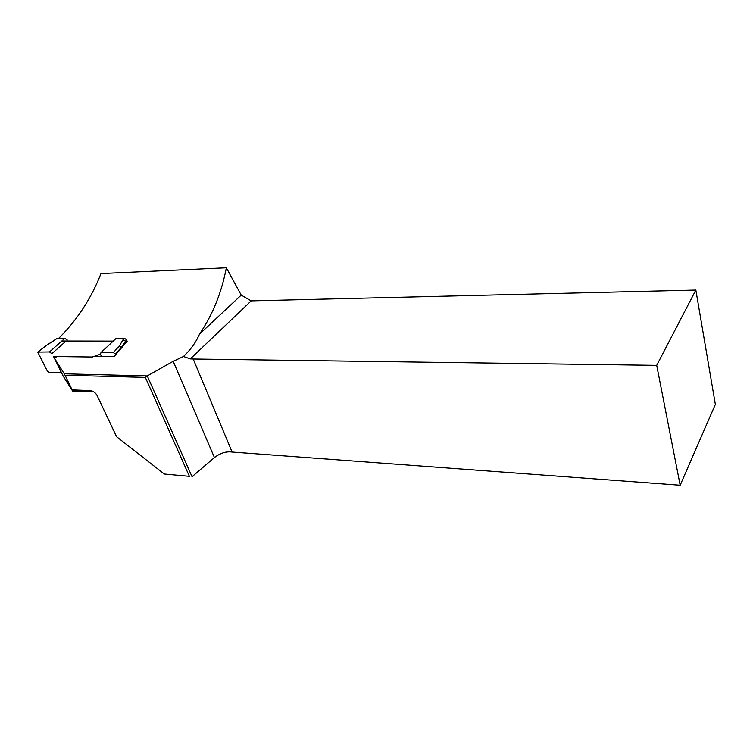 <?xml version="1.0" encoding="UTF-8"?>
<svg xmlns="http://www.w3.org/2000/svg" width="753" height="753" viewBox="0 0 753 753"><rect width="100%" height="100%" fill="white"/><g stroke="black" fill="none" stroke-linecap="round" stroke-linejoin="round"><path stroke-width="1.13" d="M126.015 342.794L125.167 341.034L123.04 339.763L124.537 338.361L126.57 339.716L121.6 347.086L115.35 354.032L113.364 352.573L101.053 352.451L100.403 354.23L101.523 356.47M124.537 338.361L116.169 338.361L101.053 352.451M61.087 371.822L60.306 372.537L49.096 372.255L47.251 370.881L37.735 352.084L49.5 351.933L64.814 338.37L57.134 338.37L46.102 345.571M100.403 354.23L92.252 357.016L53.529 356.508L54.894 359.087M115.35 354.032L115.755 354.861M53.529 356.508L57.652 364.781M60.306 372.537L60.758 371.154M66.076 341.024L51.853 353.684L49.5 351.933M113.364 352.573L119.426 345.862L121.995 347.877M67.243 339.989L64.814 338.37M56.588 338.671L57.134 338.37M65.05 375.248L72.147 389.903L90.727 390.6C93.88 391.325 96.168 393.311 97.579 396.549L116.583 436.721L164.305 474.032L189.398 476.348L145.338 377.404L65.05 375.248L64.269 373.799L147.268 375.945L173.181 361.308L183.468 356.498L190.321 358.889L193.192 359.002L232.112 452.054L680.175 485.233L656.71 365.346L193.192 359.002M90.727 390.6L92.45 391.795L72.608 391.033L63.101 375.954L54.442 358.155L64.269 373.799M72.608 391.033L72.147 389.903M241.224 295.101L226.342 267.767C221.608 292.672 212.657 314.801 199.479 334.163L241.224 295.101L251.201 300.871L695.838 290.056L715.35 404.408L680.175 485.233M147.287 375.935L192.043 476.724L214.426 457.56C220.337 453.061 226.229 451.226 232.112 452.054M189.398 476.348L164.305 474.032M226.342 267.767L100.977 273.574C91.273 298.404 77.173 319.997 58.678 338.37M695.838 290.056L656.71 365.346M251.201 300.871L190.321 358.889M199.479 334.163C195.931 342.342 190.594 349.787 183.468 356.498M61.821 341.015L113.223 341.109M125.214 341.137L127.248 341.137L114.032 356.63L94.125 356.376M56.946 356.546L54.442 358.155M147.268 375.945L145.338 377.404M119.426 345.862L123.04 339.763M46.451 345.486L38.271 351.83M214.426 457.56L173.181 361.308M56.607 338.652L55.411 339.707M55.261 339.801L46.262 345.467M46.055 345.636L38.036 351.858"/></g></svg>
